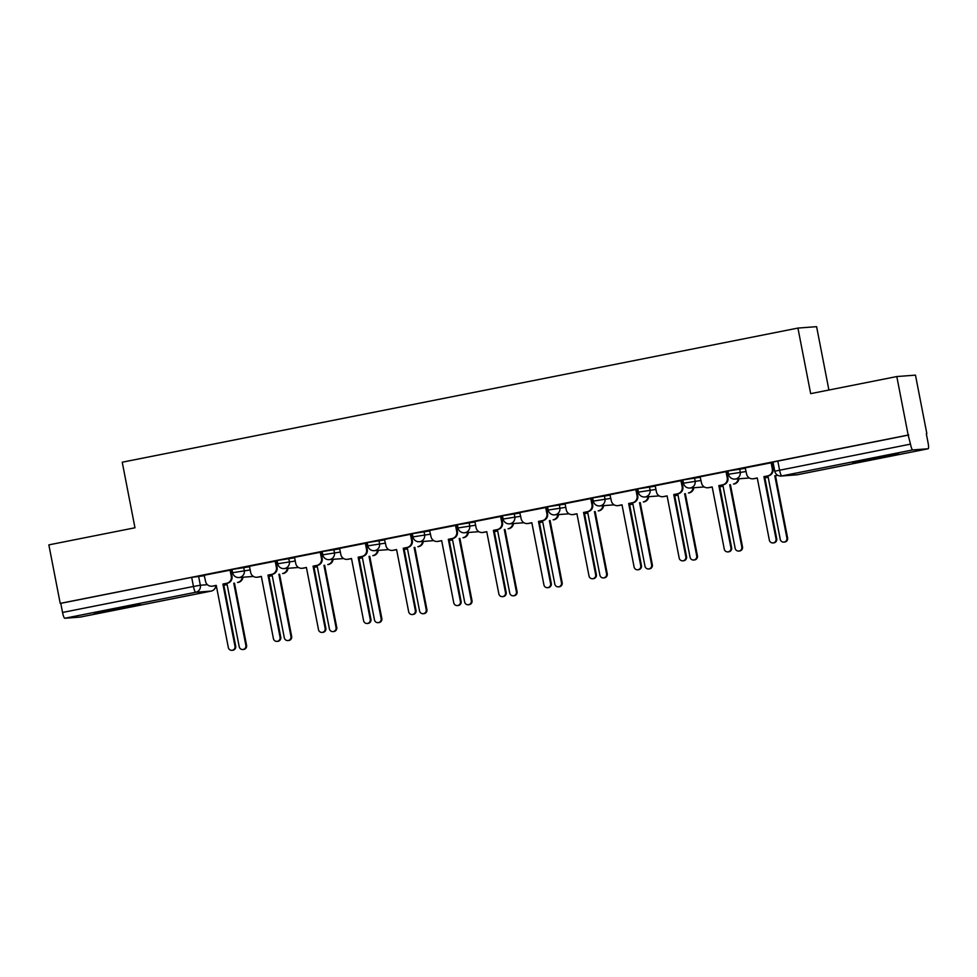 <?xml version="1.0" encoding="UTF-8"?>
<svg xmlns="http://www.w3.org/2000/svg" width="977" height="977" viewBox="0 0 977 977"><rect width="100%" height="100%" fill="white"/><g stroke="black" fill="none" stroke-linecap="round" stroke-linejoin="round"><path stroke-width="1.47" d="M249.538 566.733L231.976 569.469L232.611 572.693L250.173 569.957M294.627 557.782L277.065 560.517L277.7 563.753L295.249 561.018M339.715 548.83L322.154 551.565L322.776 554.802L340.338 552.066M384.791 539.878L367.23 542.614L367.865 545.85L385.427 543.114M429.88 530.926L412.318 533.662L412.953 536.898L430.515 534.163M474.969 521.987L457.407 524.722L458.03 527.946L475.591 525.211M520.057 513.035L502.496 515.771L503.118 519.007L520.68 516.271M565.133 504.083L547.572 506.819L548.207 510.055L565.768 507.319M610.222 495.131L592.66 497.867L593.295 501.103L610.857 498.368M655.311 486.18L637.749 488.915L638.372 492.152L655.933 489.416M700.399 477.228L682.838 479.963L683.46 483.2L701.022 480.464M745.475 468.288L727.914 471.024L728.549 474.248L746.11 471.512M879.874 457.92L898.571 453.78L890.23 455.013L852.689 462.707L879.874 457.92M121.514 608.463L140.212 604.323L131.871 605.545L94.329 613.238L121.514 608.463M926.318 433.764L928.077 442.813A5.996 1.087 78.8 0 1 928.15 448.773A5.996 1.087 78.8 0 0 928.15 448.773L912.713 449.933L781.795 475.921L797.208 474.761L928.126 448.773L797.232 474.761A5.996 5.886 85.7 0 1 796.511 474.859A5.996 5.996 0 0 0 797.232 474.761A5.996 1.087 78.8 0 0 797.232 474.761A5.996 1.087 78.8 0 0 797.256 474.749M828.911 390.031L816.601 326.672L797.928 328.077L810.678 393.646L896.801 376.548L908.17 435.058L60.22 603.383L48.85 544.873L134.973 527.775L122.235 462.206L797.928 328.077M896.801 376.548L915.473 375.144L926.843 433.654M80.224 617.085A5.996 1.087 -101.2 0 1 80.199 617.085L64.775 618.258A5.996 1.087 -101.2 0 1 62.54 612.457L60.769 603.346L191.687 577.358L204.462 575.673M211.142 591.097A5.996 1.087 78.8 0 1 211.117 591.097A5.996 1.087 78.8 0 0 211.117 591.097L80.199 617.085A5.996 1.087 -101.2 0 1 80.175 617.098L211.093 591.109L195.693 592.27L64.775 618.258M774.871 471.183L910.491 444.132L908.17 435.058M910.491 444.132A5.996 1.087 78.8 0 0 912.713 449.933M771.818 462.658L745.182 467.849L746.587 473.979A5.996 5.886 -94.3 0 0 753.511 478.718L757.273 477.973L769.351 540.159A3.444 3.383 -94.3 0 0 772.941 542.931A3.444 3.383 -94.3 0 0 776.007 538.84L763.916 476.654L767.666 475.909A5.996 5.886 -94.3 0 0 772.306 468.875L773.015 468.826A5.996 5.886 85.7 0 1 768.374 475.848L764.625 476.593L776.715 538.779A3.444 3.383 85.7 0 1 773.65 542.882L772.941 542.931M727.926 477.777L726.925 471.573L726.119 471.635L700.106 476.788L701.498 482.931A5.996 5.886 -94.3 0 0 708.423 487.67L712.184 486.925L724.275 549.111A3.444 3.383 -94.3 0 0 727.853 551.883A3.444 3.383 -94.3 0 0 730.918 547.792L718.828 485.606L722.589 484.861A5.996 5.886 -94.3 0 0 727.218 477.826L727.926 477.777A5.996 5.886 85.7 0 1 723.298 484.8L719.536 485.545L731.626 547.731A3.444 3.383 85.7 0 1 728.561 551.834L727.853 551.883M655.213 485.703L656.422 491.883A5.996 5.886 -94.3 0 0 663.334 496.621L667.096 495.876L679.186 558.05A3.444 3.383 -94.3 0 0 682.764 560.835A3.444 3.383 -94.3 0 0 685.83 556.731L673.739 494.545L677.501 493.8A5.996 5.886 -94.3 0 0 682.141 486.778L682.85 486.729L681.848 480.513L655.225 485.728M637.761 495.669L636.76 489.465L635.942 489.526L609.929 494.692L611.333 500.835A5.996 5.886 -94.3 0 0 618.258 505.561L622.007 504.816L634.097 567.002A3.444 3.383 -94.3 0 0 637.676 569.786A3.444 3.383 -94.3 0 0 640.741 565.683L628.663 503.497L632.412 502.752A5.996 5.886 -94.3 0 0 637.053 495.73L637.761 495.669A5.996 5.886 85.7 0 1 633.12 502.703L629.371 503.448L641.449 565.634A3.444 3.383 85.7 0 1 638.384 569.725L637.676 569.786M565.048 503.607L566.245 509.786A5.996 5.886 -94.3 0 0 573.169 514.513L576.931 513.768L589.009 575.954A3.444 3.383 -94.3 0 0 592.599 578.726A3.444 3.383 -94.3 0 0 595.665 574.635L583.574 512.449L587.336 511.704A5.996 5.886 -94.3 0 0 591.964 504.682L592.673 504.62L591.671 498.417L565.048 503.631M546.387 507.405L519.764 512.595L521.156 518.738A5.996 5.886 -94.3 0 0 528.081 523.464L531.842 522.719L543.933 584.905A3.444 3.383 -94.3 0 0 547.511 587.678A3.444 3.383 -94.3 0 0 550.576 583.587L538.486 521.4L542.247 520.656A5.996 5.886 -94.3 0 0 546.888 513.621L547.584 513.572A5.996 5.886 85.7 0 1 542.956 520.607L539.194 521.352L551.284 583.538A3.444 3.383 85.7 0 1 548.219 587.629L547.511 587.678M474.871 521.498L476.08 527.678A5.996 5.886 -94.3 0 0 483.004 532.416L486.754 531.671L498.844 593.857A3.444 3.383 -94.3 0 0 502.422 596.629A3.444 3.383 -94.3 0 0 505.488 592.538L493.397 530.352L497.159 529.607A5.996 5.886 -94.3 0 0 501.799 522.573L502.508 522.524L501.506 516.32L474.883 521.523M456.222 525.308L429.587 530.487L430.991 536.629A5.996 5.886 -94.3 0 0 437.916 541.368L441.665 540.623L453.755 602.809A3.444 3.383 -94.3 0 0 457.346 605.581A3.444 3.383 -94.3 0 0 460.411 601.49L448.321 539.304L452.07 538.559A5.996 5.886 -94.3 0 0 456.711 531.525L457.419 531.476A5.996 5.886 85.7 0 1 452.778 538.498L449.029 539.243L461.107 601.429A3.444 3.383 85.7 0 1 458.054 605.532L457.346 605.581M412.331 540.428L411.329 534.211L410.511 534.272L384.511 539.438L385.903 545.581A5.996 5.886 -94.3 0 0 392.827 550.32L396.589 549.562L408.667 611.749A3.444 3.383 -94.3 0 0 412.257 614.533A3.444 3.383 -94.3 0 0 415.323 610.43L403.232 548.244L406.994 547.499A5.996 5.886 -94.3 0 0 411.622 540.476L412.331 540.428A5.996 5.886 85.7 0 1 407.702 547.45L403.941 548.195L416.031 610.381A3.444 3.383 85.7 0 1 412.966 614.472L412.257 614.533M366.045 543.2L339.617 548.378M294.529 557.305L295.738 563.485A5.996 5.886 -94.3 0 0 302.662 568.211L306.412 567.466L318.502 629.652A3.444 3.383 -94.3 0 0 322.08 632.424A3.444 3.383 -94.3 0 0 325.146 628.333L313.067 566.147L316.817 565.402A5.996 5.886 -94.3 0 0 321.457 558.38L322.166 558.319L321.164 552.115L294.541 557.317M249.453 566.245L250.649 572.424A5.996 5.886 -94.3 0 0 257.574 577.163L261.335 576.418L273.413 638.604A3.444 3.383 -94.3 0 0 277.004 641.376A3.444 3.383 -94.3 0 0 280.069 637.285L267.979 575.099L271.728 574.354A5.996 5.886 -94.3 0 0 276.369 567.319L277.077 567.271L276.076 561.067L249.453 566.269M230.792 570.055L204.169 575.233L205.561 581.376A5.996 5.886 -94.3 0 0 212.485 586.115L216.247 585.37L228.337 647.556A3.444 3.383 -94.3 0 0 231.915 650.328A3.444 3.383 -94.3 0 0 234.981 646.237L222.89 584.051L226.652 583.306A5.996 5.886 -94.3 0 0 231.28 576.271L231.989 576.222A5.996 5.886 85.7 0 1 227.36 583.245L223.599 583.99L235.689 646.176A3.444 3.383 85.7 0 1 232.624 650.279L231.915 650.328M773.296 463.599L772.05 463.855M908.72 435.021L773.002 462.072L774.773 471.183A5.996 5.996 0 0 0 781.111 476.019L796.511 474.859M728.219 472.55L726.961 472.795M683.131 481.502L681.873 481.746M638.042 490.454L636.796 490.698M592.966 499.406L591.708 499.65M547.877 508.345L546.619 508.602M502.789 517.297L501.543 517.554M457.7 526.249L456.454 526.493M412.624 535.201L411.366 535.445M367.535 544.152L366.277 544.397M322.447 553.104L321.201 553.348M277.358 562.044L276.112 562.3M232.282 570.995L231.024 571.252M757.285 478.058L754.22 478.669A5.996 5.886 85.7 0 1 753.523 478.754L754.22 478.669M771.818 462.634L773.015 468.826M771.109 462.695L772.306 468.875M763.916 476.654L764.625 476.593M777.826 475.323L774.798 475.836L777.704 475.249M764.857 477.802L768.154 477.155L780.244 539.341A3.444 3.383 -94.3 0 0 783.823 542.113A3.444 3.383 -94.3 0 0 786.888 538.022L774.798 475.836M775.506 475.775L787.596 537.961A3.444 3.383 85.7 0 1 784.531 542.052L783.823 542.113M768.166 477.24L765.101 477.838A5.996 5.886 85.7 0 1 764.869 477.887L765.101 477.838M712.196 487.01L709.131 487.608A5.996 5.886 85.7 0 1 708.435 487.706L707.727 487.767M726.021 471.647L727.218 477.826M718.828 485.606L719.536 485.545M667.108 495.95L664.042 496.56A5.996 5.886 85.7 0 1 663.359 496.658L662.65 496.707M682.85 486.729A5.996 5.886 85.7 0 1 678.209 493.751L674.448 494.496L686.538 556.682A3.444 3.383 85.7 0 1 683.473 560.774L682.764 560.835M680.932 480.599L682.141 486.778M673.739 494.545L674.448 494.496M738.893 478.779A5.996 5.886 85.7 0 1 734.179 483.981L733.471 484.03A5.996 5.886 -94.3 0 0 738.185 478.84M719.768 486.754L723.065 486.094L735.156 548.28A3.444 3.383 -94.3 0 0 738.734 551.065A3.444 3.383 -94.3 0 0 741.799 546.961L729.721 484.775M730.43 484.726L742.508 546.912A3.444 3.383 85.7 0 1 739.442 551.004L738.734 551.065M723.09 486.18L720.025 486.79A5.996 5.886 85.7 0 1 719.78 486.839M693.804 487.731A5.996 5.886 85.7 0 1 689.103 492.933L688.394 492.982A5.996 5.886 -94.3 0 0 693.096 487.779M674.692 495.705L677.989 495.046L690.067 557.232A3.444 3.383 -94.3 0 0 693.658 560.016A3.444 3.383 -94.3 0 0 696.723 555.913L684.633 493.727M685.341 493.678L697.431 555.864A3.444 3.383 85.7 0 1 694.366 559.955L693.658 560.016M678.001 495.131L674.936 495.742A5.996 5.886 85.7 0 1 674.704 495.779L674.936 495.742M622.031 504.901L618.966 505.512A5.996 5.886 85.7 0 1 618.27 505.61L617.562 505.659M635.856 489.55L637.053 495.73M628.663 503.497L629.371 503.448M576.943 513.853L573.878 514.464A5.996 5.886 85.7 0 1 573.181 514.561L572.473 514.61M592.673 504.62A5.996 5.886 85.7 0 1 588.044 511.655L584.283 512.4L596.373 574.586A3.444 3.383 85.7 0 1 593.308 578.677L592.599 578.726M590.767 498.502L591.964 504.682M583.574 512.449L584.283 512.4M531.854 522.805L528.789 523.416A5.996 5.886 85.7 0 1 528.093 523.501L528.789 523.416M546.387 507.381L547.584 513.572M545.679 507.442L546.888 513.621M538.486 521.4L539.194 521.352M648.728 496.682A5.996 5.886 85.7 0 1 644.014 501.885L643.306 501.934A5.996 5.886 -94.3 0 0 648.02 496.731M632.913 504.083L629.615 504.706L632.901 503.998L644.991 566.184A3.444 3.383 -94.3 0 0 648.569 568.956A3.444 3.383 -94.3 0 0 651.635 564.865L639.544 502.679M640.253 502.63L652.343 564.816A3.444 3.383 85.7 0 1 649.278 568.907L648.569 568.956M603.639 505.634A5.996 5.886 85.7 0 1 598.925 510.824L598.217 510.886A5.996 5.886 -94.3 0 0 602.931 505.683M584.515 513.609L587.812 512.949L599.902 575.135A3.444 3.383 -94.3 0 0 603.481 577.908A3.444 3.383 -94.3 0 0 606.546 573.817L594.456 511.63M595.164 511.582L607.254 573.755A3.444 3.383 85.7 0 1 604.189 577.859L603.481 577.908M587.836 513.035L584.759 513.646A5.996 5.886 85.7 0 1 584.527 513.682L584.759 513.646M558.551 514.586A5.996 5.886 85.7 0 1 553.837 519.776L553.129 519.837A5.996 5.886 -94.3 0 0 557.843 514.635M539.426 522.548L542.723 521.901L554.814 584.087A3.444 3.383 -94.3 0 0 558.404 586.859A3.444 3.383 -94.3 0 0 561.47 582.768L549.379 520.582M550.088 520.521L562.166 582.707A3.444 3.383 85.7 0 1 559.113 586.811L558.404 586.859M542.748 521.987L539.683 522.585A5.996 5.886 85.7 0 1 539.451 522.634L539.683 522.585M486.766 531.757L483.7 532.367A5.996 5.886 85.7 0 1 483.017 532.453L482.308 532.514M502.508 522.524A5.996 5.886 85.7 0 1 497.867 529.546L494.106 530.291L506.196 592.477A3.444 3.383 85.7 0 1 503.131 596.581L502.422 596.629M500.59 516.393L501.799 522.573M493.397 530.352L494.106 530.291M513.475 523.525A5.996 5.886 85.7 0 1 508.761 528.728L508.052 528.777A5.996 5.886 -94.3 0 0 512.766 523.587M494.35 531.5L497.647 530.853L509.738 593.039A3.444 3.383 -94.3 0 0 513.316 595.811A3.444 3.383 -94.3 0 0 516.381 591.708L504.291 529.534M504.999 529.473L517.089 591.659A3.444 3.383 85.7 0 1 514.024 595.75L513.316 595.811M497.659 530.926L494.594 531.537A5.996 5.886 85.7 0 1 494.362 531.586M441.689 540.708L438.624 541.307A5.996 5.886 85.7 0 1 437.928 541.405L438.624 541.307M456.21 525.284L457.419 531.476M455.514 525.345L456.711 531.525M448.321 539.304L449.029 539.243M468.386 532.477A5.996 5.886 85.7 0 1 463.672 537.68L462.964 537.729A5.996 5.886 -94.3 0 0 467.678 532.538M449.261 540.452L452.559 539.793L464.649 601.979A3.444 3.383 -94.3 0 0 468.227 604.763A3.444 3.383 -94.3 0 0 471.293 600.66L459.202 538.474M459.911 538.425L472.001 600.611A3.444 3.383 85.7 0 1 468.936 604.702L468.227 604.763M452.571 539.878L449.505 540.489A5.996 5.886 85.7 0 1 449.273 540.537L449.505 540.489M396.601 549.648L393.536 550.259A5.996 5.886 85.7 0 1 392.839 550.356L392.131 550.405M410.425 534.297L411.622 540.476M403.232 548.244L403.941 548.195M423.297 541.429A5.996 5.886 85.7 0 1 418.583 546.631L417.875 546.68A5.996 5.886 -94.3 0 0 422.589 541.478M404.173 549.404L407.47 548.744L419.56 610.93A3.444 3.383 -94.3 0 0 423.139 613.703A3.444 3.383 -94.3 0 0 426.204 609.611L414.126 547.425M414.834 547.376L426.912 609.563A3.444 3.383 85.7 0 1 423.847 613.654L423.139 613.703M407.494 548.83L404.429 549.44A5.996 5.886 85.7 0 1 404.185 549.477M339.617 548.353L340.814 554.533A5.996 5.886 -94.3 0 0 347.739 559.259L351.5 558.514L363.591 620.7A3.444 3.383 -94.3 0 0 367.169 623.485A3.444 3.383 -94.3 0 0 370.234 619.381L358.144 557.195L361.905 556.45A5.996 5.886 -94.3 0 0 366.546 549.428L367.254 549.367A5.996 5.886 85.7 0 1 362.614 556.402L358.852 557.146L370.942 619.333A3.444 3.383 85.7 0 1 367.877 623.424L367.169 623.485M351.512 558.6L348.447 559.21A5.996 5.886 85.7 0 1 347.763 559.308L347.055 559.357M366.045 543.175L367.254 549.367M365.337 543.249L366.546 549.428M358.144 557.195L358.852 557.146M378.209 550.381A5.996 5.886 85.7 0 1 373.495 555.583L372.799 555.632A5.996 5.886 -94.3 0 0 377.501 550.43M359.084 558.356L362.394 557.696L374.472 619.882A3.444 3.383 -94.3 0 0 378.062 622.654A3.444 3.383 -94.3 0 0 381.128 618.563L369.037 556.377M369.746 556.328L381.836 618.514A3.444 3.383 85.7 0 1 378.771 622.605L378.062 622.654M362.406 557.782L359.341 558.392A5.996 5.886 85.7 0 1 359.109 558.429L359.341 558.392M306.436 567.552L303.371 568.162A5.996 5.886 85.7 0 1 302.675 568.26L301.966 568.309M322.166 558.319A5.996 5.886 85.7 0 1 317.525 565.353L313.776 566.098L325.854 628.284A3.444 3.383 85.7 0 1 322.789 632.375L322.08 632.424M320.261 552.188L321.457 558.38M313.067 566.147L313.776 566.098M333.133 559.332A5.996 5.886 85.7 0 1 328.419 564.523L327.71 564.584A5.996 5.886 -94.3 0 0 332.424 559.381M314.008 567.307L317.305 566.648L329.396 628.834A3.444 3.383 -94.3 0 0 332.974 631.606A3.444 3.383 -94.3 0 0 336.039 627.515L323.949 565.329M324.657 565.268L336.747 627.454A3.444 3.383 85.7 0 1 333.682 631.557L332.974 631.606M317.317 566.733L314.252 567.344A5.996 5.886 85.7 0 1 314.02 567.381M261.347 576.503L258.282 577.114A5.996 5.886 85.7 0 1 257.586 577.199L256.878 577.26M277.077 567.271A5.996 5.886 85.7 0 1 272.436 574.293L268.687 575.05L280.778 637.224A3.444 3.383 85.7 0 1 277.712 641.327L277.004 641.376M275.172 561.14L276.369 567.319M267.979 575.099L268.687 575.05M288.044 568.272A5.996 5.886 85.7 0 1 283.33 573.475L282.622 573.536A5.996 5.886 -94.3 0 0 287.336 568.333M268.919 576.247L272.217 575.6L284.307 637.786A3.444 3.383 -94.3 0 0 287.885 640.558A3.444 3.383 -94.3 0 0 290.951 636.467L278.86 574.281M279.569 574.22L291.659 636.406A3.444 3.383 85.7 0 1 288.594 640.509L287.885 640.558M272.229 575.685L269.163 576.283A5.996 5.886 85.7 0 1 268.931 576.332L269.163 576.283M216.259 585.455L213.194 586.053A5.996 5.886 85.7 0 1 212.498 586.151L213.194 586.053M230.792 570.031L231.989 576.222M230.083 570.092L231.28 576.271M222.89 584.051L223.599 583.99M242.955 577.224A5.996 5.886 85.7 0 1 238.241 582.426L237.533 582.475A5.996 5.886 -94.3 0 0 242.247 577.285M223.831 585.199L227.128 584.551L239.218 646.725A3.444 3.383 -94.3 0 0 242.809 649.51A3.444 3.383 -94.3 0 0 245.862 645.406L233.784 583.22M234.492 583.171L246.57 645.357A3.444 3.383 85.7 0 1 243.505 649.449L242.809 649.51M227.153 584.625L224.087 585.235A5.996 5.886 85.7 0 1 223.855 585.284L224.087 585.235M243.639 567.173L244.274 570.409A5.996 5.886 85.7 0 1 239.634 577.431A5.996 5.886 -94.3 0 1 238.938 577.529L253.434 576.442M288.728 558.221L289.351 561.457A5.996 5.886 85.7 0 1 284.722 568.492A5.996 5.886 -94.3 0 1 284.026 568.577L298.522 567.49M333.816 549.269L334.439 552.506A5.996 5.886 85.7 0 1 329.799 559.54A5.996 5.886 -94.3 0 1 329.115 559.626L343.611 558.539M378.893 540.33L379.528 543.554A5.996 5.886 85.7 0 1 374.887 550.588A5.996 5.886 -94.3 0 1 374.191 550.686L388.699 549.587M423.981 531.378L424.616 534.614A5.996 5.886 85.7 0 1 419.976 541.637A5.996 5.886 -94.3 0 1 419.28 541.734L433.776 540.635M469.07 522.426L469.693 525.663A5.996 5.886 85.7 0 1 465.064 532.685A5.996 5.886 -94.3 0 1 464.368 532.783L478.864 531.683M514.158 513.475L514.781 516.711A5.996 5.886 85.7 0 1 510.141 523.733A5.996 5.886 -94.3 0 1 509.457 523.831L523.953 522.744M559.235 504.523L559.87 507.759A5.996 5.886 85.7 0 1 555.229 514.794A5.996 5.886 -94.3 0 1 554.533 514.879L569.029 513.792M604.323 495.571L604.958 498.807A5.996 5.886 85.7 0 1 600.318 505.842A5.996 5.886 -94.3 0 1 599.622 505.939L614.118 504.84M649.412 486.631L650.035 489.856A5.996 5.886 85.7 0 1 645.406 496.89A5.996 5.886 -94.3 0 1 644.71 496.988L659.206 495.889M694.488 477.68L695.123 480.916A5.996 5.886 85.7 0 1 690.483 487.938A5.996 5.886 -94.3 0 1 689.799 488.036L704.295 486.937M739.577 468.728L740.212 471.964A5.996 5.886 85.7 0 1 735.571 478.986A5.996 5.886 -94.3 0 1 734.875 479.084L749.371 477.997M198.563 576.125L200.334 585.235L207.429 584.698M728.647 474.26L728.549 474.248A5.996 5.996 0 0 0 734.875 479.084M683.558 483.212L683.46 483.2A5.996 5.996 0 0 0 689.799 488.036M638.482 492.152L638.372 492.152A5.996 5.996 0 0 0 644.71 496.988M593.393 501.103L593.295 501.103A5.996 5.996 0 0 0 599.622 505.939M548.305 510.055L548.207 510.055A5.996 5.996 0 0 0 554.533 514.879M503.216 519.007L503.118 519.007A5.996 5.996 0 0 0 509.457 523.831M458.14 527.959L458.03 527.946A5.996 5.996 0 0 0 464.368 532.783M413.051 536.91L412.953 536.898A5.996 5.996 0 0 0 419.28 541.734M367.963 545.85L367.865 545.85A5.996 5.996 0 0 0 374.191 550.686M322.886 554.802L322.776 554.802A5.996 5.996 0 0 0 329.115 559.626M277.798 563.753L277.7 563.753A5.996 5.996 0 0 0 284.026 568.577M232.709 572.705L232.611 572.693A5.996 5.996 0 0 0 238.938 577.529M777.79 461.01L779.573 470.12A5.996 1.087 -101.2 0 0 781.795 475.921A5.996 5.886 85.7 0 1 781.111 476.019M191.687 577.358L193.458 586.469L200.334 585.235A5.996 5.886 -94.3 0 1 195.693 592.27A5.996 1.087 -101.2 0 1 193.458 586.469L62.54 612.457M215.941 585.516A5.996 5.996 0 0 1 211.117 591.097A5.996 5.886 -94.3 0 0 215.844 585.528M767.666 475.909L768.374 475.848M776.007 538.84L776.715 538.779M787.596 537.961L786.888 538.022M708.423 487.67L709.131 487.608M722.589 484.861L723.298 484.8M730.918 547.792L731.626 547.731M663.334 496.621L664.042 496.56M677.501 493.8L678.209 493.751M685.83 556.731L686.538 556.682M734.179 483.981L733.471 484.03M742.508 546.912L741.799 546.961M689.103 492.933L688.394 492.982M697.431 555.864L696.723 555.913M618.258 505.561L618.966 505.512M632.412 502.752L633.12 502.703M640.741 565.683L641.449 565.634M573.169 514.513L573.878 514.464M587.336 511.704L588.044 511.655M595.665 574.635L596.373 574.586M542.247 520.656L542.956 520.607M550.576 583.587L551.284 583.538M644.014 501.885L643.306 501.934M652.343 564.816L651.635 564.865M598.925 510.824L598.217 510.886M607.254 573.755L606.546 573.817M553.837 519.776L553.129 519.837M562.166 582.707L561.47 582.768M483.004 532.416L483.7 532.367M497.159 529.607L497.867 529.546M505.488 592.538L506.196 592.477M508.761 528.728L508.052 528.777M517.089 591.659L516.381 591.708M452.07 538.559L452.778 538.498M460.411 601.49L461.107 601.429M463.672 537.68L462.964 537.729M472.001 600.611L471.293 600.66M392.827 550.32L393.536 550.259M406.994 547.499L407.702 547.45M415.323 610.43L416.031 610.381M418.583 546.631L417.875 546.68M426.912 609.563L426.204 609.611M347.739 559.259L348.447 559.21M361.905 556.45L362.614 556.402M370.234 619.381L370.942 619.333M373.495 555.583L372.799 555.632M381.836 618.514L381.128 618.563M302.662 568.211L303.371 568.162M316.817 565.402L317.525 565.353M325.146 628.333L325.854 628.284M328.419 564.523L327.71 564.584M336.747 627.454L336.039 627.515M257.574 577.163L258.282 577.114M271.728 574.354L272.436 574.293M280.069 637.285L280.778 637.224M283.33 573.475L282.622 573.536M291.659 636.406L290.951 636.467M226.652 583.306L227.36 583.245M234.981 646.237L235.689 646.176M238.241 582.426L237.533 582.475M246.57 645.357L245.862 645.406M752.815 478.815L753.523 478.754M527.397 523.562L528.093 523.501M437.22 541.453L437.928 541.405M211.789 586.212L212.498 586.151"/></g></svg>
